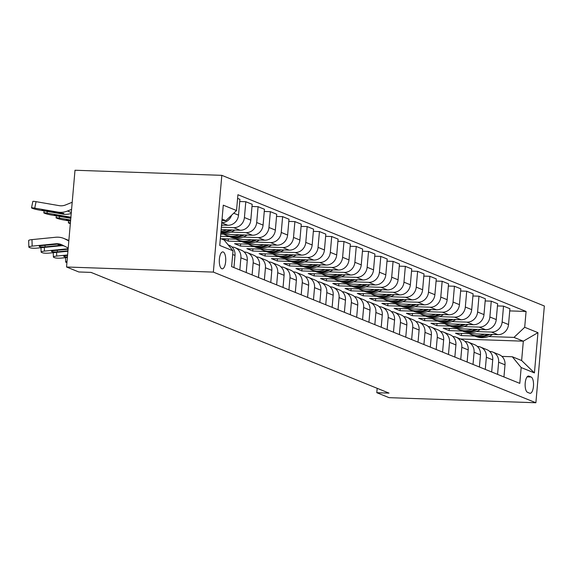 <?xml version="1.0" encoding="UTF-8"?>
<svg xmlns="http://www.w3.org/2000/svg" width="573" height="573" viewBox="0 0 573 573"><rect width="100%" height="100%" fill="white"/><g stroke="black" fill="none" stroke-linecap="round" stroke-linejoin="round"><path stroke-width="0.86" d="M221.787 268.737A8.466 3.216 92 0 0 222.224 268.83A8.466 3.216 92 0 0 225.698 261.066A8.466 3.216 92 0 0 223.248 251.998A8.466 3.216 92 0 0 222.811 251.905A8.466 3.216 92 0 0 219.33 259.676A8.466 3.216 92 0 0 221.787 268.737M213.357 272.096L66.54 266.997L75.006 170.245L221.823 175.338L544.35 306.003L535.884 402.755L213.357 272.096L221.823 175.338M377.177 388.315L376.798 392.691L389.031 393.114L91.05 272.397L78.816 271.974L66.54 266.997M531.121 376.998L528.965 376.124A8.201 3.116 92 0 0 528.542 376.031A8.201 3.116 92 0 0 525.169 383.559A8.201 3.116 92 0 0 527.547 392.34L529.703 393.214A8.201 3.116 92 0 0 530.132 393.307A8.201 3.116 92 0 0 533.499 385.779A8.201 3.116 92 0 0 531.121 376.998L527.11 376.862M524.696 327.283L537.954 332.655L534.43 372.923L521.172 367.551L512.305 356.757L521.631 360.532L523.321 341.179L513.995 337.404L524.696 327.283L526.078 311.461L237.917 194.72L236.534 210.542L225.834 220.662L222.059 219.13M220.361 238.483L224.136 240.015L233.01 250.809L231.628 266.631L519.79 383.373L521.172 367.551M233.01 250.809L219.753 245.445L223.277 205.17L236.534 210.542M376.798 392.691L389.067 397.662L535.884 402.755M460.549 339.001L523.321 341.179L537.954 332.655M512.305 356.757L501.919 356.392M239.836 269.955L240.896 257.814A10.586 9.698 -67.9 0 0 235.08 247.665A10.586 9.698 -67.9 0 0 232.022 247.013L231.915 247.013M252.106 274.933L253.166 262.785A10.586 9.698 -67.9 0 0 247.357 252.636A10.586 9.698 -67.9 0 0 244.299 251.984L244.191 251.984M264.382 279.903L265.442 267.756A10.586 9.698 -67.9 0 0 259.626 257.606A10.586 9.698 -67.9 0 0 256.568 256.955L256.46 256.955M276.652 284.874L277.712 272.727A10.586 9.698 -67.9 0 0 271.903 262.577A10.586 9.698 -67.9 0 0 268.844 261.933L268.737 261.925M288.928 289.845L289.988 277.704A10.586 9.698 -67.9 0 0 284.172 267.548A10.586 9.698 -67.9 0 0 281.114 266.903L281.006 266.896M301.197 294.816L302.258 282.675A10.586 9.698 -67.9 0 0 296.449 272.526A10.586 9.698 -67.9 0 0 293.39 271.874L293.283 271.867M313.474 299.786L314.534 287.646A10.586 9.698 -67.9 0 0 308.718 277.497A10.586 9.698 -67.9 0 0 305.66 276.845L305.552 276.845M325.743 304.764L326.803 292.617A10.586 9.698 -67.9 0 0 320.995 282.468A10.586 9.698 -67.9 0 0 317.936 281.816L317.829 281.816M338.013 309.735L339.08 297.588A10.586 9.698 -67.9 0 0 333.264 287.438A10.586 9.698 -67.9 0 0 330.206 286.786L330.098 286.786M350.289 314.706L351.349 302.558A10.586 9.698 -67.9 0 0 345.54 292.409A10.586 9.698 -67.9 0 0 342.482 291.764L342.375 291.757M362.559 319.677L363.626 307.536A10.586 9.698 -67.9 0 0 357.81 297.38A10.586 9.698 -67.9 0 0 354.751 296.735L354.644 296.728M374.835 324.647L375.895 312.507A10.586 9.698 -67.9 0 0 370.086 302.358A10.586 9.698 -67.9 0 0 367.021 301.706L366.921 301.699M387.104 329.618L388.172 317.478A10.586 9.698 -67.9 0 0 382.356 307.329A10.586 9.698 -67.9 0 0 379.297 306.677L379.19 306.677M399.381 334.596L400.441 322.449A10.586 9.698 -67.9 0 0 394.632 312.299A10.586 9.698 -67.9 0 0 391.567 311.648L391.466 311.648M411.65 339.567L412.718 327.419A10.586 9.698 -67.9 0 0 406.902 317.27A10.586 9.698 -67.9 0 0 403.843 316.618L403.736 316.618M423.927 344.538L424.987 332.39A10.586 9.698 -67.9 0 0 419.178 322.241A10.586 9.698 -67.9 0 0 416.113 321.596L416.012 321.589M436.196 349.509L437.263 337.368A10.586 9.698 -67.9 0 0 431.448 327.212A10.586 9.698 -67.9 0 0 428.389 326.567L428.282 326.56M448.473 354.479L449.533 342.339A10.586 9.698 -67.9 0 0 443.717 332.19A10.586 9.698 -67.9 0 0 440.658 331.538L440.558 331.531M460.742 359.45L461.809 347.31A10.586 9.698 -67.9 0 0 455.993 337.16A10.586 9.698 -67.9 0 0 452.935 336.509L452.828 336.509M473.019 364.428L474.079 352.28A10.586 9.698 -67.9 0 0 468.263 342.131A10.586 9.698 -67.9 0 0 465.204 341.479L465.097 341.479M485.288 369.399L486.348 357.251A10.586 9.698 -67.9 0 0 480.539 347.102A10.586 9.698 -67.9 0 0 477.481 346.45L477.373 346.45M497.565 374.37L498.625 362.222A10.586 9.698 -67.9 0 0 492.809 352.073A10.586 9.698 -67.9 0 0 489.75 351.428L489.643 351.421M461.573 333.4L461.387 335.577L474.802 336.043M488.583 336.523L513.995 337.404M461.387 335.577L455.492 333.192L497.83 334.661A10.586 9.698 -67.9 0 0 508.53 324.54L509.913 308.718L503.531 306.132L497.45 305.925M449.304 328.429L449.11 330.607L462.526 331.072M476.306 331.552L491.448 332.075A10.586 9.698 -67.9 0 0 502.149 321.954L503.531 306.132M449.11 330.607L443.223 328.222L485.553 329.69A10.586 9.698 -67.9 0 0 496.254 319.569L497.643 303.747L491.262 301.162L485.181 300.947M437.034 323.459L436.841 325.636L450.256 326.101M464.037 326.574L479.171 327.104A10.586 9.698 -67.9 0 0 489.872 316.984L491.262 301.162M436.841 325.636L430.946 323.244L473.284 324.719A10.586 9.698 -67.9 0 0 483.984 314.598L485.367 298.777L478.985 296.191L472.904 295.976M424.758 318.488L424.564 320.658L437.98 321.124M451.76 321.603L466.902 322.133A10.586 9.698 -67.9 0 0 477.603 312.013L478.985 296.191M424.564 320.658L418.677 318.273L461.007 319.741A10.586 9.698 -67.9 0 0 471.708 309.621L473.097 293.806L466.716 291.22L460.635 291.005M412.488 313.517L412.295 315.687L425.71 316.153M439.491 316.633L454.625 317.156A10.586 9.698 -67.9 0 0 465.326 307.035L466.716 291.22M412.295 315.687L406.407 313.302L448.738 314.77A10.586 9.698 -67.9 0 0 459.439 304.65L460.821 288.828L454.439 286.242L448.358 286.034M400.212 308.539L400.026 310.716L413.441 311.182M427.214 311.662L442.356 312.185A10.586 9.698 -67.9 0 0 453.057 302.064L454.439 286.242M400.026 310.716L394.131 308.331L436.461 309.8A10.586 9.698 -67.9 0 0 447.162 299.679L448.552 283.857L442.17 281.271L436.089 281.064M387.942 303.568L387.749 305.746L401.164 306.211M414.945 306.691L430.079 307.214A10.586 9.698 -67.9 0 0 440.78 297.093L442.17 281.271M387.749 305.746L381.862 303.361L424.192 304.829A10.586 9.698 -67.9 0 0 434.893 294.708L436.275 278.886L429.893 276.301L423.812 276.093M375.666 298.597L375.48 300.775L388.895 301.24M402.669 301.72L417.81 302.243A10.586 9.698 -67.9 0 0 428.511 292.123L429.893 276.301M375.48 300.775L369.585 298.39L411.915 299.858A10.586 9.698 -67.9 0 0 422.623 289.737L424.006 273.915L417.624 271.33L411.543 271.115M363.397 293.627L363.203 295.804L376.619 296.27M390.399 296.742L405.534 297.272A10.586 9.698 -67.9 0 0 416.242 287.152L417.624 271.33M363.203 295.804L357.316 293.412L399.646 294.887A10.586 9.698 -67.9 0 0 410.347 284.767L411.729 268.945L405.347 266.359L399.266 266.144M351.12 288.656L350.934 290.826L364.349 291.292M378.123 291.772L393.264 292.302A10.586 9.698 -67.9 0 0 403.965 282.181L405.347 266.359M350.934 290.826L345.039 288.441L387.369 289.909A10.586 9.698 -67.9 0 0 398.077 279.789L399.46 263.974L393.078 261.388L386.997 261.173M338.851 283.685L338.657 285.855L352.073 286.321M365.853 286.801L380.988 287.324A10.586 9.698 -67.9 0 0 391.696 277.203L393.078 261.388M338.657 285.855L332.77 283.47L375.1 284.939A10.586 9.698 -67.9 0 0 385.801 274.818L387.183 258.996L380.801 256.41L374.721 256.203M326.574 278.707L326.388 280.885L339.803 281.35M353.577 281.83L368.718 282.353A10.586 9.698 -67.9 0 0 379.419 272.232L380.801 256.41M326.388 280.885L320.493 278.499L362.824 279.968A10.586 9.698 -67.9 0 0 373.532 269.847L374.914 254.025L368.532 251.44L362.451 251.232M314.305 273.736L314.111 275.914L327.527 276.379M341.307 276.859L356.442 277.382A10.586 9.698 -67.9 0 0 367.15 267.262L368.532 251.44M314.111 275.914L308.224 273.529L350.554 274.997A10.586 9.698 -67.9 0 0 361.255 264.876L362.637 249.054L356.256 246.469L350.175 246.261M302.028 268.766L301.842 270.943L315.257 271.409M329.038 271.889L344.172 272.411A10.586 9.698 -67.9 0 0 354.873 262.291L356.256 246.469M301.842 270.943L295.947 268.558L338.278 270.026A10.586 9.698 -67.9 0 0 348.986 259.906L350.368 244.084L343.986 241.498L337.905 241.283M289.759 263.795L289.566 265.972L302.981 266.438M316.762 266.911L331.896 267.441A10.586 9.698 -67.9 0 0 342.604 257.32L343.986 241.498M289.566 265.972L283.678 263.58L326.008 265.055A10.586 9.698 -67.9 0 0 336.709 254.935L338.091 239.113L331.71 236.527L325.629 236.312M277.482 258.824L277.296 260.994L290.712 261.46M304.492 261.94L319.627 262.47A10.586 9.698 -67.9 0 0 330.327 252.349L331.71 236.527M277.296 260.994L271.401 258.609L313.732 260.078A10.586 9.698 -67.9 0 0 324.44 249.957L325.822 234.142L319.44 231.556L313.359 231.342M265.213 253.853L265.02 256.024L278.435 256.489M292.216 256.969L307.35 257.492A10.586 9.698 -67.9 0 0 318.058 247.371L319.44 231.556M265.02 256.024L259.132 253.638L301.462 255.107A10.586 9.698 -67.9 0 0 312.163 244.986L313.553 229.164L307.171 226.579L301.083 226.371M252.937 248.875L252.75 251.053L266.166 251.518M279.946 251.998L295.081 252.521A10.586 9.698 -67.9 0 0 305.781 242.4L307.171 226.579M252.75 251.053L246.856 248.668L289.193 250.136A10.586 9.698 -67.9 0 0 299.894 240.015L301.276 224.193L294.894 221.608L288.813 221.4M240.667 243.905L240.474 246.082L253.889 246.548M267.67 247.027L282.811 247.55A10.586 9.698 -67.9 0 0 293.512 237.43L294.894 221.608M240.474 246.082L234.586 243.697L276.917 245.165A10.586 9.698 -67.9 0 0 287.617 235.045L289.007 219.223L282.625 216.637L276.544 216.429M228.391 238.934L228.204 241.111L241.62 241.577M255.4 242.057L270.535 242.58A10.586 9.698 -67.9 0 0 281.236 232.459L282.625 216.637M228.204 241.111L222.31 238.726L264.647 240.194A10.586 9.698 -67.9 0 0 275.348 230.074L276.73 214.252L270.349 211.666L264.268 211.451M220.555 236.298L229.343 236.606M243.124 237.079L258.265 237.609A10.586 9.698 -67.9 0 0 268.966 227.488L270.349 211.666M220.748 234.121L252.371 235.224A10.586 9.698 -67.9 0 0 263.071 225.103L264.461 209.281L258.079 206.695L251.998 206.481M230.855 232.108L245.989 232.638A10.586 9.698 -67.9 0 0 256.69 222.517L258.079 206.695M221.142 229.594L240.101 230.246A10.586 9.698 -67.9 0 0 250.802 220.125L252.184 204.31L245.803 201.725L239.722 201.51M221.35 227.23L233.72 227.66A10.586 9.698 -67.9 0 0 244.42 217.539L245.803 201.725M221.536 225.06L227.825 225.275A10.586 9.698 -67.9 0 0 238.526 215.154L239.915 199.332L237.594 198.394M221.937 220.526L225.834 220.662M503.946 376.955L505.006 364.808A10.586 9.698 -67.9 0 0 499.19 354.658L492.809 352.073M526.078 311.461L509.726 310.895M491.67 371.984L492.73 359.837A10.586 9.698 -67.9 0 0 486.921 349.688L480.539 347.102M479.4 367.014L480.461 354.866A10.586 9.698 -67.9 0 0 474.645 344.717L468.263 342.131M467.124 362.036L468.191 349.895A10.586 9.698 -67.9 0 0 462.375 339.746L455.993 337.16M454.855 357.065L455.915 344.925A10.586 9.698 -67.9 0 0 450.099 334.768L443.717 332.19M442.578 352.094L443.645 339.954A10.586 9.698 -67.9 0 0 437.829 329.797L431.448 327.212M430.309 347.123L431.369 334.976A10.586 9.698 -67.9 0 0 425.56 324.827L419.178 322.241M418.032 342.153L419.099 330.005A10.586 9.698 -67.9 0 0 413.283 319.856L406.902 317.27M405.763 337.182L406.823 325.034A10.586 9.698 -67.9 0 0 401.014 314.885L394.632 312.299M393.486 332.204L394.553 320.063A10.586 9.698 -67.9 0 0 388.738 309.914L382.356 307.329M381.217 327.233L382.277 315.093A10.586 9.698 -67.9 0 0 376.468 304.936L370.086 302.358M368.94 322.262L370.008 310.122A10.586 9.698 -67.9 0 0 364.192 299.966L357.81 297.38M356.671 317.292L357.731 305.144A10.586 9.698 -67.9 0 0 351.922 294.995L345.54 292.409M344.394 312.321L345.462 300.173A10.586 9.698 -67.9 0 0 339.646 290.024L333.264 287.438M332.125 307.35L333.185 295.202A10.586 9.698 -67.9 0 0 327.376 285.053L320.995 282.468M319.856 302.372L320.916 290.232A10.586 9.698 -67.9 0 0 315.1 280.082L308.718 277.497M307.579 297.401L308.639 285.261A10.586 9.698 -67.9 0 0 302.831 275.104L296.449 272.526M295.31 292.431L296.37 280.29A10.586 9.698 -67.9 0 0 290.554 270.134L284.172 267.548M283.033 287.46L284.093 275.312A10.586 9.698 -67.9 0 0 278.285 265.163L271.903 262.577M270.764 282.489L271.824 270.341A10.586 9.698 -67.9 0 0 266.008 260.192L259.626 257.606M258.487 277.518L259.548 265.371A10.586 9.698 -67.9 0 0 253.739 255.221L247.357 252.636M246.218 272.54L247.278 260.4A10.586 9.698 -67.9 0 0 241.462 250.251L235.08 247.665M233.942 267.57L235.009 255.429A10.586 9.698 -67.9 0 0 229.193 245.273L228.097 244.836M221.744 222.696A10.586 9.698 -67.9 0 0 231.599 215.212M521.631 360.532L534.43 372.923M311.196 361.584A5.293 0.917 178.2 0 0 311.497 361.756L312.486 362.157A5.293 0.917 178.2 0 0 313.001 362.315M484.507 334.195A20.248 18.551 112.1 0 1 470.848 334.439A20.248 18.551 112.1 0 1 469.194 333.665M492.594 334.482L492.164 334.747A20.248 18.551 112.1 0 1 475.755 336.43L473.892 335.678A20.248 18.551 -67.9 0 0 489.664 334.374M487.738 334.31A20.248 18.551 112.1 0 1 472.711 335.198L470.848 334.439M473.305 335.427A20.248 18.551 -67.9 0 0 473.892 335.678M298.927 356.614A5.293 0.917 178.2 0 0 299.228 356.786L300.209 357.187A5.293 0.917 178.2 0 0 300.732 357.344M286.65 351.636A5.293 0.917 178.2 0 0 286.958 351.815L287.94 352.216A5.293 0.917 178.2 0 0 288.455 352.366M274.381 346.665A5.293 0.917 178.2 0 0 274.682 346.844L275.663 347.238A5.293 0.917 178.2 0 0 276.186 347.396M472.238 329.224A20.248 18.551 112.1 0 1 458.572 329.468A20.248 18.551 112.1 0 1 456.925 328.694M480.324 329.504L479.888 329.776A20.248 18.551 112.1 0 1 463.485 331.459L461.616 330.7A20.248 18.551 -67.9 0 0 477.388 329.403M475.461 329.339A20.248 18.551 112.1 0 1 460.441 330.227L458.572 329.468M461.036 330.456A20.248 18.551 -67.9 0 0 461.616 330.7M459.961 324.254A20.248 18.551 112.1 0 1 446.303 324.497A20.248 18.551 112.1 0 1 444.648 323.724M468.048 324.533L467.618 324.805A20.248 18.551 112.1 0 1 451.209 326.488L449.347 325.729A20.248 18.551 -67.9 0 0 465.118 324.433M463.192 324.368A20.248 18.551 112.1 0 1 448.165 325.256L446.303 324.497M448.759 325.478A20.248 18.551 -67.9 0 0 449.347 325.729M447.692 319.283A20.248 18.551 112.1 0 1 434.033 319.526A20.248 18.551 112.1 0 1 432.379 318.753M455.779 319.562L455.349 319.834A20.248 18.551 112.1 0 1 438.939 321.517L437.07 320.758A20.248 18.551 -67.9 0 0 452.842 319.462M450.915 319.39A20.248 18.551 112.1 0 1 435.895 320.278L434.033 319.526M436.49 320.508A20.248 18.551 -67.9 0 0 437.07 320.758M262.105 341.694A5.293 0.917 178.2 0 0 262.413 341.873L263.394 342.267A5.293 0.917 178.2 0 0 263.909 342.425M435.416 314.312A20.248 18.551 112.1 0 1 421.757 314.556A20.248 18.551 112.1 0 1 420.102 313.775M443.502 314.591L443.072 314.864A20.248 18.551 112.1 0 1 426.663 316.54L424.801 315.787A20.248 18.551 -67.9 0 0 440.573 314.491M438.646 314.419A20.248 18.551 112.1 0 1 423.626 315.308L421.757 314.556M424.213 315.537A20.248 18.551 -67.9 0 0 424.801 315.787M249.835 336.723A5.293 0.917 178.2 0 0 250.136 336.903L251.117 337.296A5.293 0.917 178.2 0 0 251.64 337.454M237.559 331.753A5.293 0.917 178.2 0 0 237.867 331.925L238.848 332.326A5.293 0.917 178.2 0 0 239.364 332.483M225.289 326.782A5.293 0.917 178.2 0 0 225.59 326.954L226.571 327.355A5.293 0.917 178.2 0 0 227.094 327.512M213.02 321.804A5.293 0.917 178.2 0 0 213.321 321.983L214.302 322.384A5.293 0.917 178.2 0 0 214.818 322.535M200.743 316.833A5.293 0.917 178.2 0 0 201.044 317.012L202.025 317.406A5.293 0.917 178.2 0 0 202.548 317.564M423.146 309.341A20.248 18.551 112.1 0 1 409.487 309.585A20.248 18.551 112.1 0 1 407.833 308.804M431.233 309.621L430.803 309.886A20.248 18.551 112.1 0 1 414.394 311.569L412.531 310.817A20.248 18.551 -67.9 0 0 428.296 309.513M426.369 309.449A20.248 18.551 112.1 0 1 411.35 310.337L409.487 309.585M411.944 310.566A20.248 18.551 -67.9 0 0 412.531 310.817M410.877 304.363A20.248 18.551 112.1 0 1 397.211 304.607A20.248 18.551 112.1 0 1 395.556 303.833M418.956 304.65L418.526 304.915A20.248 18.551 112.1 0 1 402.124 306.598L400.255 305.846A20.248 18.551 -67.9 0 0 416.027 304.542M414.1 304.478A20.248 18.551 112.1 0 1 399.08 305.366L397.211 304.607M399.668 305.595A20.248 18.551 -67.9 0 0 400.255 305.846M398.6 299.393A20.248 18.551 112.1 0 1 384.941 299.636A20.248 18.551 112.1 0 1 383.287 298.862M406.687 299.672L406.257 299.944A20.248 18.551 112.1 0 1 389.848 301.627L387.985 300.868A20.248 18.551 -67.9 0 0 403.75 299.572M401.823 299.507A20.248 18.551 112.1 0 1 386.804 300.395L384.941 299.636M387.398 300.624A20.248 18.551 -67.9 0 0 387.985 300.868M386.331 294.422A20.248 18.551 112.1 0 1 372.665 294.665A20.248 18.551 112.1 0 1 371.01 293.892M394.41 294.701L393.98 294.973A20.248 18.551 112.1 0 1 377.578 296.656L375.709 295.897A20.248 18.551 -67.9 0 0 391.481 294.601M389.554 294.536A20.248 18.551 112.1 0 1 374.534 295.424L372.665 294.665M375.122 295.647A20.248 18.551 -67.9 0 0 375.709 295.897M374.054 289.451A20.248 18.551 112.1 0 1 360.396 289.694A20.248 18.551 112.1 0 1 358.741 288.921M382.141 289.73L381.711 290.002A20.248 18.551 112.1 0 1 365.302 291.686L363.44 290.926A20.248 18.551 -67.9 0 0 379.204 289.63M377.285 289.558A20.248 18.551 112.1 0 1 362.258 290.447L360.396 289.694M362.852 290.676A20.248 18.551 -67.9 0 0 363.44 290.926M188.474 311.862A5.293 0.917 178.2 0 0 188.775 312.041L189.756 312.435A5.293 0.917 178.2 0 0 190.272 312.593M361.785 284.48A20.248 18.551 112.1 0 1 348.119 284.724A20.248 18.551 112.1 0 1 346.464 283.95M369.864 284.76L369.435 285.032A20.248 18.551 112.1 0 1 353.032 286.708L351.163 285.956A20.248 18.551 -67.9 0 0 366.935 284.659M365.008 284.588A20.248 18.551 112.1 0 1 349.988 285.476L348.119 284.724M350.583 285.705A20.248 18.551 -67.9 0 0 351.163 285.956M176.198 306.892A5.293 0.917 178.2 0 0 176.498 307.071L177.48 307.465A5.293 0.917 178.2 0 0 178.002 307.622M349.509 279.509A20.248 18.551 112.1 0 1 335.85 279.753A20.248 18.551 112.1 0 1 334.195 278.972M357.595 279.789L357.165 280.054A20.248 18.551 112.1 0 1 340.756 281.737L338.894 280.985A20.248 18.551 -67.9 0 0 354.658 279.681M352.739 279.617A20.248 18.551 112.1 0 1 337.712 280.505L335.85 279.753M338.306 280.734A20.248 18.551 -67.9 0 0 338.894 280.985M163.928 301.921A5.293 0.917 178.2 0 0 164.229 302.093L165.21 302.494A5.293 0.917 178.2 0 0 165.726 302.651M337.239 274.531A20.248 18.551 112.1 0 1 323.573 274.775A20.248 18.551 112.1 0 1 321.926 274.001M345.318 274.818L344.889 275.083A20.248 18.551 112.1 0 1 328.487 276.766L326.617 276.014A20.248 18.551 -67.9 0 0 342.389 274.711M340.462 274.646A20.248 18.551 112.1 0 1 325.443 275.534L323.573 274.775M326.037 275.763A20.248 18.551 -67.9 0 0 326.617 276.014M151.652 296.95A5.293 0.917 178.2 0 0 151.952 297.122L152.934 297.523A5.293 0.917 178.2 0 0 153.457 297.681M324.963 269.561A20.248 18.551 112.1 0 1 311.304 269.804A20.248 18.551 112.1 0 1 309.649 269.031M333.049 269.84L332.619 270.112A20.248 18.551 112.1 0 1 316.21 271.795L314.348 271.036A20.248 18.551 -67.9 0 0 330.12 269.74M328.193 269.675A20.248 18.551 112.1 0 1 313.166 270.563L311.304 269.804M313.76 270.793A20.248 18.551 -67.9 0 0 314.348 271.036M139.382 291.972A5.293 0.917 178.2 0 0 139.683 292.151L140.664 292.552A5.293 0.917 178.2 0 0 141.18 292.703M312.693 264.59A20.248 18.551 112.1 0 1 299.027 264.833A20.248 18.551 112.1 0 1 297.38 264.06M320.78 264.869L320.343 265.141A20.248 18.551 112.1 0 1 303.941 266.825L302.071 266.065A20.248 18.551 -67.9 0 0 317.843 264.769M315.916 264.705A20.248 18.551 112.1 0 1 300.897 265.593L299.027 264.833M301.491 265.815A20.248 18.551 -67.9 0 0 302.071 266.065M127.106 287.001A5.293 0.917 178.2 0 0 127.407 287.18L128.388 287.574A5.293 0.917 178.2 0 0 128.911 287.732M300.417 259.619A20.248 18.551 112.1 0 1 286.758 259.863A20.248 18.551 112.1 0 1 285.103 259.089M308.503 259.898L308.073 260.171A20.248 18.551 112.1 0 1 291.664 261.854L289.802 261.095A20.248 18.551 -67.9 0 0 305.574 259.798M303.647 259.727A20.248 18.551 112.1 0 1 288.62 260.615L286.758 259.863M289.215 260.844A20.248 18.551 -67.9 0 0 289.802 261.095M114.836 282.031A5.293 0.917 178.2 0 0 115.137 282.21L116.118 282.604A5.293 0.917 178.2 0 0 116.634 282.761M102.56 277.06A5.293 0.917 178.2 0 0 102.861 277.239L103.849 277.633A5.293 0.917 178.2 0 0 104.365 277.79M90.899 272.39L91.573 272.662A5.293 0.917 178.2 0 0 92.088 272.82M67.041 261.331A5.293 0.917 178.2 0 0 65.666 261.997A5.293 0.917 178.2 0 0 66.045 262.319L66.919 262.678M67.378 257.485L61.633 258.058A5.293 0.917 178.2 0 1 54.757 257.743L53.776 257.349A5.293 0.917 178.2 0 1 53.396 257.026A5.293 0.917 178.2 0 1 56.72 256.067L67.593 254.985M67.421 256.926A4.233 0.738 -1.8 0 1 64.09 256.575A4.233 0.738 -1.8 0 1 63.789 256.31A4.233 0.738 -1.8 0 1 66.447 255.544L67.557 255.436M67.922 251.239L49.357 253.08A5.293 0.917 178.2 0 1 42.481 252.772L41.5 252.378A5.293 0.917 178.2 0 1 41.12 252.048A5.293 0.917 178.2 0 1 44.45 251.096L68.137 248.746M67.958 250.795L57.314 251.848A4.233 0.738 -1.8 0 1 51.814 251.604A4.233 0.738 -1.8 0 1 51.513 251.339A4.233 0.738 -1.8 0 1 54.177 250.573L68.101 249.212M64.011 245.896A13.229 12.126 -67.9 0 0 60.795 245.76L37.087 248.109A5.293 0.917 178.2 0 1 30.211 247.801L29.23 247.407A5.293 0.917 178.2 0 1 28.851 247.078A5.293 0.917 178.2 0 1 32.174 246.125L55.882 243.769L60.781 244.972M68.86 240.481A19.847 18.186 -67.9 0 0 68.645 240.388L63.732 238.397A19.847 18.186 -67.9 0 0 55.681 237.258L31.973 239.607L32.174 246.125M68.824 240.925L65.05 238.998A19.847 18.186 -67.9 0 0 63.732 238.397M68.201 248.03L62.128 244.929A13.229 12.126 -67.9 0 0 61.254 244.535A13.229 12.126 -67.9 0 0 55.882 243.769M28.851 247.078L28.65 240.567A5.293 0.917 -1.8 0 1 31.973 239.607M60.48 244.75L58.081 245.581L45.045 246.877A4.233 0.738 -1.8 0 1 39.544 246.626A4.233 0.738 -1.8 0 1 39.243 246.369A4.233 0.738 -1.8 0 1 41.901 245.602L56.942 244.198M288.147 254.648A20.248 18.551 112.1 0 1 274.481 254.892A20.248 18.551 112.1 0 1 272.834 254.118M296.234 254.928L295.797 255.2A20.248 18.551 112.1 0 1 279.395 256.876L277.525 256.124A20.248 18.551 -67.9 0 0 293.297 254.827M291.371 254.756A20.248 18.551 112.1 0 1 276.351 255.644L274.481 254.892M276.945 255.873A20.248 18.551 -67.9 0 0 277.525 256.124M275.871 249.678A20.248 18.551 112.1 0 1 262.212 249.921A20.248 18.551 112.1 0 1 260.557 249.14M283.957 249.957L283.528 250.229A20.248 18.551 112.1 0 1 267.118 251.905L265.256 251.153A20.248 18.551 -67.9 0 0 281.028 249.849M279.101 249.785A20.248 18.551 112.1 0 1 264.074 250.673L262.212 249.921M264.669 250.902A20.248 18.551 -67.9 0 0 265.256 251.153M263.601 244.7A20.248 18.551 112.1 0 1 249.935 244.943A20.248 18.551 112.1 0 1 248.288 244.17M271.688 244.986L271.251 245.251A20.248 18.551 112.1 0 1 254.849 246.934L252.98 246.182A20.248 18.551 -67.9 0 0 268.751 244.879M266.825 244.814A20.248 18.551 112.1 0 1 251.805 245.702L249.935 244.943M252.399 245.932A20.248 18.551 -67.9 0 0 252.98 246.182M251.325 239.729A20.248 18.551 112.1 0 1 237.666 239.972A20.248 18.551 112.1 0 1 236.012 239.199M259.411 240.008L258.982 240.28A20.248 18.551 112.1 0 1 242.572 241.964L240.71 241.204A20.248 18.551 -67.9 0 0 256.482 239.908M254.555 239.843A20.248 18.551 112.1 0 1 239.528 240.732L237.666 239.972M240.123 240.961A20.248 18.551 -67.9 0 0 240.71 241.204M239.056 234.758A20.248 18.551 112.1 0 1 225.39 235.002A20.248 18.551 112.1 0 1 223.742 234.228M247.142 235.037L246.705 235.31A20.248 18.551 112.1 0 1 230.303 236.993L228.434 236.234A20.248 18.551 -67.9 0 0 244.205 234.937M242.279 234.873A20.248 18.551 112.1 0 1 227.259 235.761L225.39 235.002M227.853 235.983A20.248 18.551 -67.9 0 0 228.434 236.234M70.336 223.642A5.293 0.415 -168.3 0 1 69.698 223.413L68.717 223.019A5.293 0.415 -168.3 0 1 68.33 222.768L68.724 220.841M70.407 222.861A5.293 0.415 -168.3 0 0 68.33 222.768M70.651 220.025L59.277 218.077A5.293 0.415 -168.3 0 0 56.054 217.797A5.293 0.415 -168.3 0 0 56.441 218.048L57.422 218.442A5.293 0.415 -168.3 0 0 64.183 220.061L70.551 221.157M226.779 229.787A20.248 18.551 112.1 0 1 220.999 231.227M234.866 230.067L234.436 230.339A20.248 18.551 112.1 0 1 220.856 232.889M230.009 229.895A20.248 18.551 112.1 0 1 220.927 232.029M220.892 232.43A20.248 18.551 -67.9 0 0 231.936 229.966M70.572 220.934L66.217 219.695L70.637 220.233M70.902 217.188A19.847 18.186 112.1 0 1 70.157 217.081L47 213.099A5.293 0.415 -168.3 0 0 43.784 212.827A5.293 0.415 -168.3 0 0 44.171 213.07L45.152 213.471A5.293 0.415 -168.3 0 0 51.914 215.09L70.801 218.334M222.596 225.096L222.166 225.368A20.248 18.551 112.1 0 1 221.479 225.776M59.814 215.505L59.664 216.214L70.816 218.134M59.664 216.214L54.256 214.918L56.526 214.939L71.066 217.446M72.205 202.262L65.63 204.926A13.229 12.126 112.1 0 1 59.22 205.65L36.063 201.667L34.731 208.128A5.293 0.415 -168.3 0 0 31.508 207.856A5.293 0.415 -168.3 0 0 31.895 208.099L32.876 208.5A5.293 0.415 -168.3 0 0 39.637 210.119L62.794 214.094L61.182 213.614L61.218 212.87M71.582 209.374L67.499 211.022A19.847 18.186 112.1 0 1 57.887 212.103L34.731 208.128M71.231 213.443A19.847 18.186 112.1 0 1 62.794 214.094M47.538 210.535L47.394 211.244L41.987 209.947L44.25 209.969L63.825 213.586M63.524 213.342L61.884 213.729M47.394 211.244L61.182 213.614M31.508 207.856L32.847 201.395A5.293 0.415 11.7 0 1 36.063 201.667M491.448 332.075L497.83 334.661M479.171 327.104L485.553 329.69M466.902 322.133L473.284 324.719M454.625 317.156L461.007 319.741M442.356 312.185L448.738 314.77M430.079 307.214L436.461 309.8M417.81 302.243L424.192 304.829M405.534 297.272L411.915 299.858M393.264 292.302L399.646 294.887M380.988 287.324L387.369 289.909M368.718 282.353L375.1 284.939M356.442 277.382L362.824 279.968M344.172 272.411L350.554 274.997M331.896 267.441L338.278 270.026M319.627 262.47L326.008 265.055M307.35 257.492L313.732 260.078M295.081 252.521L301.462 255.107M282.811 247.55L289.193 250.136M270.535 242.58L276.917 245.165M258.265 237.609L264.647 240.194M245.989 232.638L252.371 235.224M233.72 227.66L240.101 230.246M221.737 222.811L227.825 225.275M502.149 321.954L508.53 324.54M498.625 362.222L505.006 364.808M486.348 357.251L492.73 359.837M489.872 316.984L496.254 319.569M474.079 352.28L480.461 354.866M477.603 312.013L483.984 314.598M461.809 347.31L468.191 349.895M465.326 307.035L471.708 309.621M449.533 342.339L455.915 344.925M453.057 302.064L459.439 304.65M437.263 337.368L443.645 339.954M440.78 297.093L447.162 299.679M424.987 332.39L431.369 334.976M428.511 292.123L434.893 294.708M412.718 327.419L419.099 330.005M416.242 287.152L422.623 289.737M400.441 322.449L406.823 325.034M403.965 282.181L410.347 284.767M388.172 317.478L394.553 320.063M391.696 277.203L398.077 279.789M375.895 312.507L382.277 315.093M379.419 272.232L385.801 274.818M363.626 307.536L370.008 310.122M367.15 267.262L373.532 269.847M351.349 302.558L357.731 305.144M354.873 262.291L361.255 264.876M339.08 297.588L345.462 300.173M342.604 257.32L348.986 259.906M326.803 292.617L333.185 295.202M330.327 252.349L336.709 254.935M314.534 287.646L320.916 290.232M318.058 247.371L324.44 249.957M302.258 282.675L308.639 285.261M305.781 242.4L312.163 244.986M289.988 277.704L296.37 280.29M293.512 237.43L299.894 240.015M277.712 272.727L284.093 275.312M281.236 232.459L287.617 235.045M265.442 267.756L271.824 270.341M268.966 227.488L275.348 230.074M253.166 262.785L259.548 265.371M256.69 222.517L263.071 225.103M240.896 257.814L247.278 260.4M244.42 217.539L250.802 220.125M232.688 254.491L235.009 255.429M233.712 213.206L238.526 215.154M528.105 376.096L528.965 376.124M492.164 334.747L491.39 334.439M479.888 329.776L479.121 329.468M467.618 324.805L466.845 324.49M455.349 319.834L454.575 319.519M443.072 314.864L442.299 314.548M430.803 309.886L430.029 309.578M418.526 304.915L417.753 304.607M406.257 299.944L405.483 299.636M393.98 294.973L393.207 294.658M381.711 290.002L380.938 289.687M369.435 285.032L368.661 284.717M357.165 280.054L356.392 279.746M344.889 275.083L344.122 274.775M332.619 270.112L331.846 269.804M320.343 265.141L319.576 264.826M308.073 260.171L307.3 259.856M56.605 252.364L56.72 256.067M44.336 247.393L44.45 251.096M57.271 250.265L57.314 251.848M65.05 238.998L68.86 240.545M59.735 245.33L60.795 245.76M44.995 245.294L45.045 246.877M58.081 245.581L58.26 244.263M295.797 255.2L295.031 254.885M283.528 250.229L282.754 249.914M271.251 245.251L270.485 244.943M258.982 240.28L258.208 239.972M246.705 235.31L245.939 234.994M59.621 216.415L59.277 218.077M234.436 230.339L233.662 230.024M47.344 211.444L47 213.099M222.166 225.368L221.536 225.11M70.887 217.375L70.157 217.081M71.303 212.562L67.499 211.022M58.797 212.476L57.887 212.103M65.537 257.664L65.666 261.997M53.26 252.693L53.396 257.026M40.991 247.722L41.12 252.048M56.054 217.797L56.455 215.871M43.784 212.827L44.185 210.9"/></g></svg>
